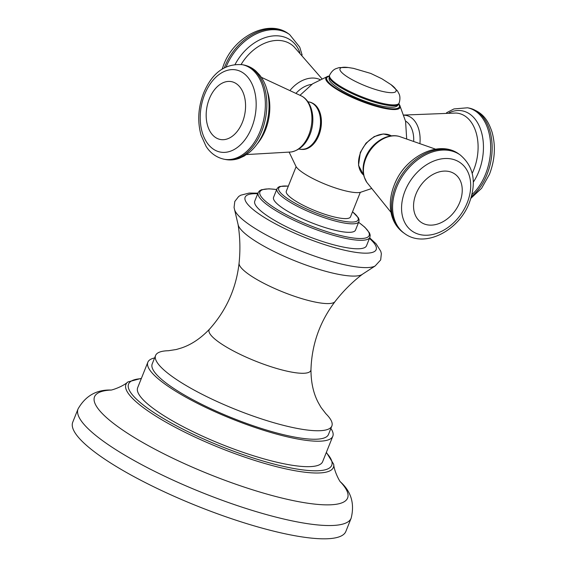 <?xml version="1.0" encoding="UTF-8"?>
<svg xmlns="http://www.w3.org/2000/svg" width="567" height="567" viewBox="0 0 567 567"><rect width="100%" height="100%" fill="white"/><g stroke="black" fill="none" stroke-linecap="round" stroke-linejoin="round"><path stroke-width="0.85" d="M292.012 535.191A147.073 31.617 21.8 0 0 345.856 531.435L351.164 518.153A147.073 31.617 21.8 0 1 297.321 521.916A147.073 31.617 21.8 0 1 148.377 468.165A147.073 31.617 21.8 0 1 78.055 408.92L72.746 422.195A147.073 31.617 -158.2 0 0 143.068 481.44A147.073 31.617 -158.2 0 0 292.012 535.191M147.845 362.228A99.608 21.418 -158.2 0 0 195.473 402.35A99.608 21.418 -158.2 0 0 296.35 438.759A99.608 21.418 21.8 0 0 332.822 436.214L322.637 461.673A99.608 21.418 -158.2 0 1 286.172 464.217A99.608 21.418 -158.2 0 1 185.289 427.816A99.608 21.418 -158.2 0 1 137.668 387.686L147.845 362.228A99.608 21.418 -158.2 0 1 154.6 357.947M332.822 436.214A99.608 21.418 21.8 0 0 330.88 428.454M155.585 355.481A94.93 20.412 -158.2 0 0 200.98 393.718A94.93 20.412 -158.2 0 0 297.115 428.411A94.93 20.412 21.8 0 0 331.865 425.987L328.477 434.478A94.93 20.412 21.8 0 1 293.72 436.902A94.93 20.412 -158.2 0 1 197.585 402.209A94.93 20.412 -158.2 0 1 152.19 363.964L155.585 355.481A94.93 20.412 -158.2 0 1 168.434 350.725L176.316 349.499L181.468 347.961C191.384 344.651 200.768 338.35 209.606 329.058A54.765 11.772 -158.2 0 0 233.512 351.001A54.765 11.772 -158.2 0 0 290.736 371.938A54.765 11.772 21.8 0 0 310.971 369.599C311.772 344.438 319.795 321.765 335.047 301.58C343.12 291.14 352.27 282.019 362.497 274.208L375.12 265.994A76.85 16.521 21.8 0 1 349.152 265.717A76.85 16.521 21.8 0 1 276.944 240.451A76.85 16.521 21.8 0 1 234.603 209.79L234.072 207.465L234.788 201.491L238.657 196.501L240.727 195.211L249.218 193.056L257.95 193.163M331.865 425.987A94.93 20.412 21.8 0 0 325.848 413.683L320.972 407.347L318.3 402.662C313.409 393.427 310.964 382.406 310.971 369.599M344.481 247.304A60.166 12.935 -158.2 0 1 283.55 225.319A60.166 12.935 -158.2 0 1 254.781 201.079L258.176 192.596A60.166 12.935 21.8 0 0 286.945 216.828A60.166 12.935 21.8 0 0 347.876 238.82A60.166 12.935 21.8 0 0 369.904 237.282L366.509 245.766A60.166 12.935 21.8 0 1 344.481 247.304M339.342 231.237A44.12 9.483 -158.2 0 1 294.656 215.113A44.12 9.483 -158.2 0 1 273.556 197.337L276.951 188.854A44.12 9.483 21.8 0 0 298.051 206.629A44.12 9.483 21.8 0 0 342.737 222.753A44.12 9.483 21.8 0 0 358.89 221.626L355.495 230.11A44.12 9.483 21.8 0 1 339.342 231.237M360.293 192.362L350.498 216.863A34.566 7.428 -158.2 0 1 327.336 215.07A34.566 7.428 -158.2 0 1 292.721 199.116A34.566 7.428 -158.2 0 1 286.314 191.192L296.116 166.691M289.191 152.239L296.059 166.606A36.231 7.789 -158.2 0 0 302.147 172.205A36.231 7.789 21.8 0 0 333.531 187.33A36.231 7.789 21.8 0 0 360.392 192.341L371.272 188.648M311.028 102.563A23.92 15.642 100.8 0 1 314.097 104.087A23.92 15.642 100.8 0 1 320.213 131.218A23.92 15.642 100.8 0 1 302.062 149.426M405.525 121.062A24.069 15.734 100.8 0 1 413.712 140.729M296.229 93.087A24.069 17.457 -54.8 0 1 311.765 84.398M110.678 390.061A136.278 29.3 21.8 0 0 137.306 439.326A136.278 29.3 21.8 0 0 297.703 501.504A136.278 29.3 21.8 0 0 340.547 482M110.593 390.068C110.423 390.649 122.444 386.978 127.851 381.967A111.72 24.02 21.8 0 0 173.75 426.483A111.72 24.02 21.8 0 0 292.487 470.256A111.72 24.02 21.8 0 0 333.694 464.295C334.147 471.652 340.32 482.602 340.604 482.063M141.275 378.664A109.396 23.516 21.8 0 0 163.126 418.318A109.396 23.516 21.8 0 0 291.672 468.101A109.396 23.516 21.8 0 0 326.245 452.643M335.047 301.58A51.781 11.134 21.8 0 1 316.436 302.31A51.781 11.134 -158.2 0 1 265.292 284.046A51.781 11.134 -158.2 0 1 239.076 263.194C236.205 288.327 226.382 310.284 209.606 329.058M239.076 263.194C240.436 250.068 240.096 237.155 238.076 224.447A67.558 14.522 -158.2 0 0 274.13 251.542A67.558 14.522 -158.2 0 0 338.967 274.428A67.558 14.522 21.8 0 0 362.497 274.208M257.723 193.723A70.556 15.167 21.8 0 0 264.442 217.508A70.556 15.167 21.8 0 0 350.328 251.429A70.556 15.167 21.8 0 0 369.457 238.409M276.668 189.569A58.826 12.651 21.8 0 0 272.777 206.714A58.826 12.651 21.8 0 0 347.614 237.077A58.826 12.651 21.8 0 0 358.599 222.342M288.327 186.16A42.787 9.2 21.8 0 0 289.269 199.726A42.787 9.2 21.8 0 0 342.468 221.01A42.787 9.2 21.8 0 0 352.511 211.824M300.106 95.192L312.623 83.803L327.79 76.339A39.959 8.59 21.8 0 0 333.24 87.02A39.959 8.59 21.8 0 0 377.665 106.745A39.959 8.59 21.8 0 0 399.664 105.086L405.575 121.281L406.659 138.511M329.193 76.254A39.073 8.399 21.8 0 0 334.02 86.836A39.073 8.399 21.8 0 0 378.118 106.305A39.073 8.399 21.8 0 0 398.707 104.059M403.959 115.193A29.101 19.03 100.8 0 1 419.97 142.905M472.212 173.311A40.966 26.784 -79.2 0 0 473.736 169.831A40.966 26.784 -79.2 0 0 455.953 113.046L403.917 115.051M449.078 112.79A44.134 28.86 100.8 0 1 478.605 124.683A44.134 28.86 100.8 0 1 478.739 171.709A44.134 28.86 100.8 0 1 473.325 182.113M470.922 198.287L481.603 188.279L489.47 174.282C494.97 159.901 495.827 145.847 492.057 132.111C488.4 121.352 483.516 112.004 469.001 108.07L467.513 107.787A48.131 31.476 100.8 0 1 485.536 174.161A48.131 31.476 100.8 0 1 471.928 194.616M469.001 108.07A48.131 31.476 100.8 0 1 487.025 174.452A48.131 31.476 100.8 0 1 471.418 196.593M308.951 101.954C319.398 103.4 324.367 121.324 318.456 135.109C313.912 145.315 307.732 150.021 299.908 149.227A24.069 15.734 -79.2 0 0 317.967 135.137A24.069 15.734 -79.2 0 0 308.951 101.954L307.881 101.748M308.838 134.854A29.101 19.03 -79.2 0 0 301.814 96.149C312.736 102.067 315.791 120.424 309.929 134.592C305.847 144.5 299.582 150.298 291.133 151.984A29.101 19.03 -79.2 0 0 308.838 134.854M267.34 91.195A40.966 26.784 100.8 0 1 265.448 129.985A40.966 26.784 100.8 0 1 257.269 143.862M225.595 159.511A48.131 31.476 -79.2 0 0 261.713 131.338A48.131 31.476 -79.2 0 0 243.69 64.957L242.201 64.673A48.131 31.476 -79.2 0 1 260.225 131.055A48.131 31.476 -79.2 0 1 224.107 159.228L225.595 159.511C230.131 160.348 234.653 159.965 239.154 158.363L244.164 156.053L249.678 152.169C255.845 146.846 260.671 139.851 264.158 131.168C269.623 116.901 270.509 102.925 266.816 89.253C265.221 83.781 262.833 79.04 259.665 75.028L255.866 71.031C252.272 67.877 248.211 65.857 243.69 64.957M251.713 127.603A41.823 27.351 -79.2 0 0 243.363 73.079A41.823 27.351 -79.2 0 0 204.673 94.405A41.823 27.351 -79.2 0 0 213.029 148.923A41.823 27.351 -79.2 0 0 251.713 127.603M209.308 98.871A29.449 19.257 100.8 0 1 236.545 83.852A29.449 19.257 100.8 0 1 242.428 122.245A29.449 19.257 100.8 0 1 215.184 137.257A29.449 19.257 100.8 0 1 209.308 98.871M363.716 175.16L358.528 165.38L360.307 152.424L365.998 143.175L374.213 136.576L383.292 133.961L391.421 135.91A24.069 17.457 125.2 0 0 360.555 152.729A24.069 17.457 125.2 0 0 363.709 175.16M399.182 136.406A29.101 21.107 125.2 0 0 365.864 158.399A29.101 21.107 125.2 0 0 366.785 182.312L364.184 176.897C362.391 170.802 362.823 164.387 365.481 157.661C370.924 143.387 386.637 132.834 399.182 136.406L435.576 149.164M395.185 182.829A40.966 29.711 -54.8 0 1 409.19 162.991M395.49 186.586A48.131 34.913 125.2 0 0 403.498 232.753C397.311 228.253 393.264 222.037 391.365 214.085C389.309 204.8 390.266 195.119 394.249 185.055C404.576 157.024 438.915 139.028 459.008 154.104A48.131 34.913 125.2 0 0 395.49 186.586M459.008 154.104L460.135 154.897A48.131 34.913 125.2 0 0 396.609 187.379A48.131 34.913 125.2 0 0 404.625 233.547L403.498 232.753M467.208 202.816A41.823 30.334 125.2 0 0 451.304 158.951A41.823 30.334 125.2 0 0 405.058 190.923A41.823 30.334 125.2 0 0 420.969 234.795A41.823 30.334 125.2 0 0 467.208 202.816M416.015 193.928A29.449 21.362 -54.8 0 1 448.575 171.411A29.449 21.362 -54.8 0 1 459.78 202.299A29.449 21.362 -54.8 0 1 427.213 224.815A29.449 21.362 -54.8 0 1 416.015 193.928M398.785 103.874A37.436 8.051 -158.2 0 1 385.078 104.831A37.436 8.051 -158.2 0 1 347.167 91.145A37.436 8.051 -158.2 0 1 329.264 76.063C329.491 79.352 325.812 80.174 341.915 90.571C355.381 98.112 369.096 103.392 383.072 106.39C395.582 108.481 397.417 106.447 398.785 103.874L399.118 103.038A37.436 8.051 -158.2 0 1 385.411 103.995A37.436 8.051 -158.2 0 1 347.5 90.316A37.436 8.051 -158.2 0 1 329.597 75.234C332.375 69.656 335.848 68.77 335.77 68.727L339.201 67.579L348.188 67.508L353.489 68.359L370.74 73.419L381.853 78.756L390.989 84.625A30.193 6.492 -158.2 0 1 385.007 91.939A30.193 6.492 -158.2 0 1 346.791 76.481A30.193 6.492 -158.2 0 1 348.188 67.508M290.339 90.025A29.101 21.107 -54.8 0 1 319.916 79.55M321.843 78.643L293.926 46.678A40.966 29.711 125.2 0 0 241.117 64.496M224.39 67.714A48.131 34.913 -54.8 0 1 224.964 66.233A48.131 34.913 -54.8 0 1 288.483 33.751C268.397 18.676 234.051 36.671 223.724 64.702L222.193 69.004M226.169 66.828A48.131 34.913 -54.8 0 1 289.609 34.544L288.483 33.751M235.135 64.362A44.134 32.014 -54.8 0 1 270.246 36.323A44.134 32.014 -54.8 0 1 299.872 52.618M110.99 390.039C96.461 389.607 85.482 395.901 78.055 408.92M340.328 481.773C351.15 491.476 354.765 503.602 351.164 518.153M326.372 452.338L333.694 464.295M127.851 381.967L141.396 378.352M238.076 224.447L234.603 209.79M369.677 237.849L376.127 243.86L380.769 251.287L381.357 253.647L380.684 259.92L375.12 265.994M258.176 192.596L259.452 190.866L261.437 189.747L268.928 188.804L276.689 189.506M358.627 222.278L364.843 227.225L369.507 232.966L370.173 235.149L369.904 237.282M276.951 188.854L278.177 187.301L279.892 186.451L288.362 186.075M352.539 211.746L358.415 217.848L359.074 219.656L358.89 221.626M327.79 76.339L329.299 75.992M398.814 103.796L399.664 105.086M467.513 107.787L453.954 108.935L446.569 112.734M299.908 149.227L298.837 149.022M301.814 96.149L261.323 77.289M246.539 154.564L291.133 151.984M224.107 159.228C214.241 157.031 208.691 150.602 205.97 146.137L201.072 135.23C197.281 121.487 198.131 107.411 203.638 93.016C212.065 72.895 224.915 63.447 242.201 64.673M390.996 212.327L366.785 182.312M460.135 154.897C473.707 166.379 476.79 182.276 469.384 202.596C459.064 230.62 424.718 248.622 404.625 233.547M329.264 76.063L329.597 75.234M399.118 103.038C400.954 97.085 399.048 94.044 399.14 94.072L397.446 90.869L390.989 84.625M289.609 34.544L299.737 47.146L302.119 54.971"/></g></svg>
